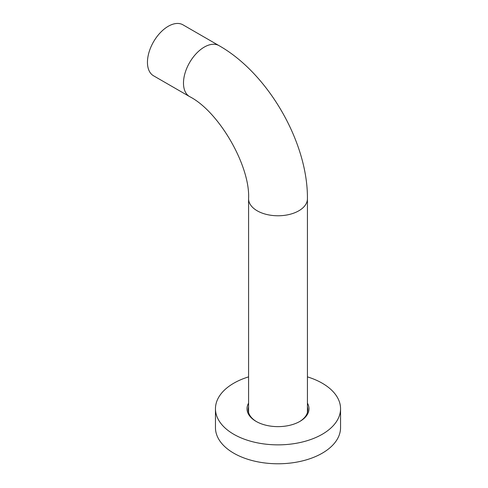 <?xml version="1.0" encoding="UTF-8"?>
<svg xmlns="http://www.w3.org/2000/svg" width="488" height="488" viewBox="0 0 488 488"><rect width="100%" height="100%" fill="white"/><g stroke="black" fill="none" stroke-linecap="round" stroke-linejoin="round"><path stroke-width="0.73" d="M307.428 376.876A62.549 36.112 180 0 1 340.551 408.749A62.549 36.112 180 0 1 322.233 434.283A62.549 36.112 180 0 1 254.065 442.11A62.549 36.112 180 0 1 215.458 408.749A62.549 36.112 180 0 1 233.776 383.214A62.549 36.112 180 0 1 248.581 376.876M340.551 408.749L340.551 427.659A62.549 36.112 180 0 1 322.233 453.2A62.549 36.112 180 0 1 254.065 461.026A62.549 36.112 180 0 1 215.458 427.659L215.458 408.749M307.428 403.137A30.982 17.891 180 0 1 299.913 421.394L299.913 421.394A30.982 17.891 180 0 1 256.096 421.394A30.982 17.891 180 0 1 248.581 403.137M307.428 406.864A29.829 17.22 180 0 1 307.83 409.694A29.829 17.22 180 0 1 299.498 421.632M307.428 409.7A29.829 17.22 180 0 1 307.727 411.11M147.449 62.318A29.42 16.989 120 0 0 153.543 75.786L189.582 96.587A29.42 16.989 120 0 1 183.488 83.119A29.42 16.989 120 0 1 204.289 47.086A29.42 16.989 120 0 1 219.002 45.628L182.963 24.827A29.42 16.989 120 0 0 160.29 32.708A29.42 16.989 120 0 0 147.449 62.318M248.276 411.11A29.829 17.22 180 0 1 248.581 409.7M256.511 421.632A29.829 17.22 180 0 1 248.179 409.694A29.829 17.22 180 0 1 248.581 406.864M307.428 412.525L307.428 198.787A29.42 16.989 180 0 1 298.808 210.798A29.42 16.989 180 0 1 266.747 214.482A29.42 16.989 180 0 1 248.581 198.787C250.35 165.957 218.892 111.471 189.582 96.587M248.581 198.787L248.581 412.525M307.428 198.787C307.977 142.417 268.095 73.34 219.002 45.628"/></g></svg>

